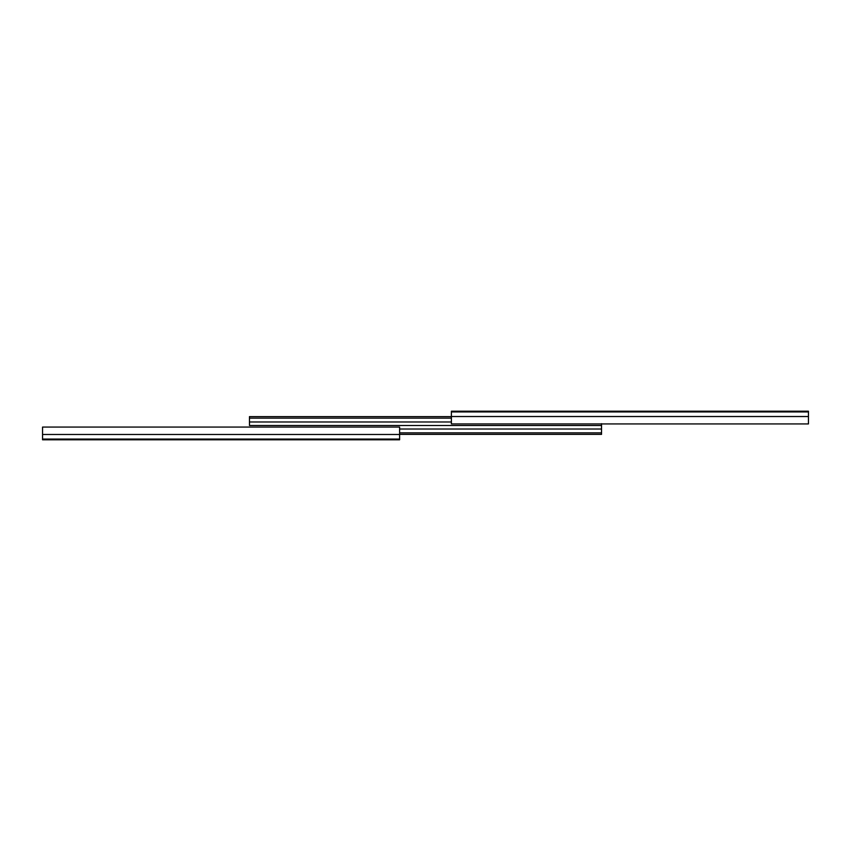 <?xml version="1.0" encoding="UTF-8"?>
<svg xmlns="http://www.w3.org/2000/svg" width="851" height="851" viewBox="0 0 851 851"><rect width="100%" height="100%" fill="white"/><g stroke="black" fill="none" stroke-linecap="round" stroke-linejoin="round"><path stroke-width="1.28" d="M451.392 423.936L808.45 423.936L808.45 416.522L451.392 416.522L451.392 423.936L808.45 423.936L808.45 416.522L451.392 416.522L451.392 411.937L808.45 411.937L808.45 416.522L808.45 411.214L451.392 411.214L451.392 411.937L808.45 411.937L808.45 411.214L451.392 411.214L451.392 423.936M399.608 427.064L42.55 427.064L42.55 434.478L399.608 434.478L399.608 427.064L42.55 427.064L42.55 434.478L399.608 434.478L399.608 439.063L42.55 439.063L42.55 434.478L42.55 439.786L399.608 439.786L399.608 439.063L42.55 439.063L42.55 439.786L399.608 439.786L399.608 427.064M601.529 423.681L601.529 429.021L399.608 429.021L601.529 429.021L601.529 425.5L249.471 425.5L601.529 425.5L249.471 425.5L249.471 421.979L451.392 421.979L249.471 421.979L249.471 425.5L601.529 425.5L601.529 423.936M249.471 418.139L451.392 418.139L249.471 418.139L249.471 416.628L451.392 416.628L249.471 416.628L249.471 421.979L249.471 418.139M601.529 432.861L399.608 432.861L601.529 432.861L601.529 434.372L399.608 434.372L601.529 434.372L601.529 429.021L601.529 432.861"/></g></svg>
